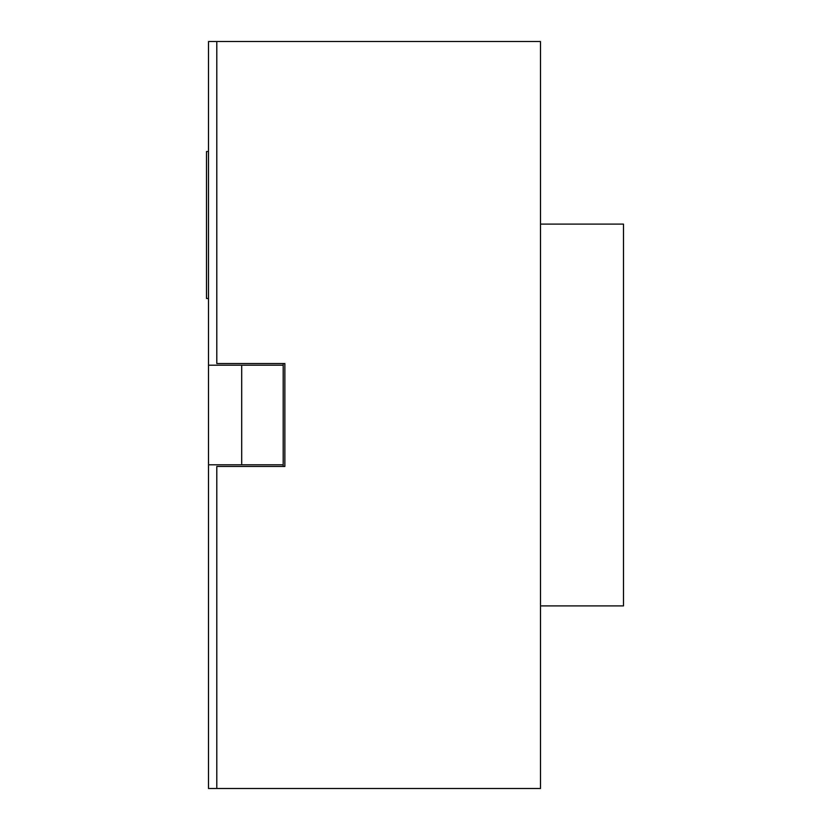 <?xml version="1.0" encoding="UTF-8"?>
<svg xmlns="http://www.w3.org/2000/svg" width="830" height="830" viewBox="0 0 830 830"><rect width="100%" height="100%" fill="white"/><g stroke="black" fill="none" stroke-linecap="round" stroke-linejoin="round"><path stroke-width="1.25" d="M540.496 224.1L623.496 224.1L623.496 605.9L540.496 605.9M283.196 363.54L283.196 466.46M216.796 41.5L208.496 41.5L208.496 788.5L540.496 788.5L540.496 41.5L216.796 41.5L216.796 363.54L284.856 363.54L284.856 466.46L216.796 466.46L216.796 788.5M208.496 464.8L283.196 464.8M283.196 365.2L241.696 365.2L241.696 464.8M241.696 365.2L208.496 365.2M208.496 151.527L206.504 151.527L206.504 298.499L208.496 298.499"/></g></svg>
